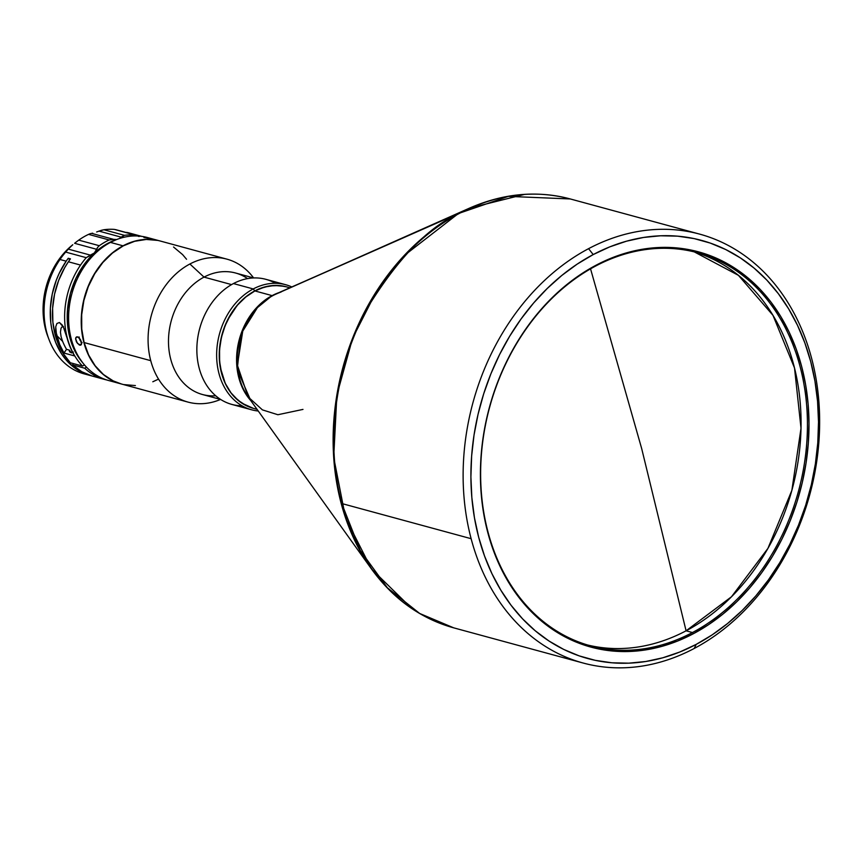 <?xml version="1.0" encoding="UTF-8"?>
<svg xmlns="http://www.w3.org/2000/svg" width="862" height="862" viewBox="0 0 862 862"><rect width="100%" height="100%" fill="white"/><g stroke="black" fill="none" stroke-linecap="round" stroke-linejoin="round"><path stroke-width="1.29" d="M587.431 644.959A203.712 160.03 105.2 0 0 686.087 630.812L641.694 448.649L590.545 268.847L641.694 448.649L686.087 630.812A203.712 160.03 105.2 0 0 801.013 428.242A203.712 160.03 105.2 0 0 694.276 251.887L738.454 275.355L772.966 315.32L794.516 367.966L801.013 428.242L791.866 490.37L767.923 548.394L731.504 596.752L686.087 630.812L692.455 632.536A203.712 160.03 105.2 0 0 800.108 366.684A203.712 160.03 105.2 0 0 595.62 266.046L596.03 265.227A204.822 160.903 -74.8 0 1 801.628 366.404A204.822 160.903 -74.8 0 1 693.382 633.721L692.455 632.536L686.087 630.812A203.712 160.03 105.2 0 1 587.431 644.959M524.376 194.435L469.521 208.119L458.401 213.528L404.052 255.68L376.478 291.291L352.612 338.173L336.87 395.033L333.702 457.399L345.576 517.954L371.447 568.931A221.933 174.35 -74.8 0 1 458.401 213.528L272.112 295.623L255.992 308.348L241.101 333.669L237.212 369.539L250.799 400.625A62.969 49.468 -74.8 0 1 272.112 295.623L254.883 290.936A62.969 49.468 105.2 0 0 219.347 354.185A62.969 49.468 105.2 0 0 253.331 408.34L257.048 409.353M276.077 294.05L458.401 213.528L508.3 196.374L570.31 198.96A222.224 174.577 105.2 0 0 459.198 213.496L458.401 213.528A221.933 174.35 -74.8 0 1 469.521 208.119L276.077 294.05A63.26 49.694 105.2 0 0 272.909 295.591A63.26 49.694 105.2 0 0 248.127 396.897L262.414 409.881L277.887 414.73L302.982 409.407M588.574 248.665A222.224 174.577 -74.8 0 1 699.675 234.13A222.224 174.577 -74.8 0 1 811.648 358.452A222.224 174.577 105.2 0 0 588.574 248.665A222.224 174.577 105.2 0 0 471.126 538.696A222.224 174.577 -74.8 0 1 588.574 248.665L593.207 254.57L588.574 248.665M341.751 503.527L471.126 538.696A222.224 174.577 105.2 0 0 694.201 648.472L696.205 644.377A216.674 170.213 -74.8 0 1 478.701 537.338A216.674 170.213 -74.8 0 1 593.207 254.57L609.725 246.888L626.588 241.166L643.612 237.449L660.658 235.779L677.543 236.156L694.115 238.591L710.213 243.062L725.675 249.517L740.361 257.9L754.121 268.125L766.835 280.096L778.364 293.705L788.611 308.812L797.469 325.265L804.86 342.925L810.711 361.598L814.956 381.133L817.564 401.315L818.512 421.96L817.779 442.874L815.387 463.853L811.347 484.692L805.701 505.197L798.503 525.163L789.829 544.396L779.754 562.714L768.376 579.943L755.812 595.922L742.171 610.479L727.593 623.495L712.227 634.831L696.205 644.377L679.687 652.06L662.824 657.781L645.8 661.499L628.754 663.169L611.869 662.792L595.297 660.346L579.199 655.885L563.737 649.431L549.051 641.048L535.291 630.822L522.577 618.851L511.047 605.243L500.8 590.136L491.933 573.683L484.552 556.022L478.701 537.338L474.456 517.814L471.848 497.633L470.9 476.977L471.633 456.063L474.025 435.094L478.065 414.245L483.711 393.751L490.909 373.785L499.583 354.551L509.657 336.234L521.036 319.005L533.6 303.025L547.241 288.468L561.808 275.452L577.184 264.117L593.207 254.57A216.674 170.213 -74.8 0 1 810.711 361.598A216.674 170.213 -74.8 0 1 696.205 644.377L694.201 648.472A222.224 174.577 105.2 0 0 811.648 358.452A222.224 174.577 -74.8 0 1 694.201 648.472A222.224 174.577 -74.8 0 1 583.1 663.018A222.224 174.577 -74.8 0 1 471.126 538.696L341.751 503.527A222.224 174.577 105.2 0 0 453.724 627.848L419.665 613.464L387.35 587.755L360.273 550.473L341.751 503.527C323.153 436.021 339.143 357.579 367.6 307.551C398.363 257.846 428.899 226.49 459.198 213.496A222.224 174.577 105.2 0 0 341.751 503.527M595.62 266.046A203.712 160.03 -74.8 0 1 697.477 252.717A203.712 160.03 -74.8 0 1 807.425 427.908A203.712 160.03 -74.8 0 1 692.455 632.536A203.712 160.03 -74.8 0 1 590.61 645.864A203.712 160.03 -74.8 0 1 480.651 470.674A203.712 160.03 -74.8 0 1 595.62 266.046A203.712 160.03 105.2 0 0 487.967 531.908A203.712 160.03 105.2 0 0 692.455 632.536L693.382 633.721A204.822 160.903 -74.8 0 1 487.784 532.533A204.822 160.903 -74.8 0 1 596.03 265.227L595.62 266.046M242.082 405.819A64.812 50.923 -74.8 0 1 197.032 355.069A64.812 50.923 -74.8 0 1 233.44 283.566L253.234 288.942L254.775 290.903L245.648 296.981L237.449 304.986L227.568 319.964L222.956 331.353L220.144 343.367L219.228 355.543L220.263 367.406L225.348 383.644L230.897 392.813L234.248 396.768L241.942 403.222L253.277 408.319A62.969 49.468 -74.8 0 1 219.239 354.185A62.969 49.468 -74.8 0 1 254.775 290.903L253.234 288.942A64.812 50.923 105.2 0 0 216.707 358.226A64.812 50.923 105.2 0 0 258.244 411.012A64.812 50.923 -74.8 0 1 251.629 409.795A64.812 50.923 -74.8 0 1 216.642 354.056A64.812 50.923 -74.8 0 1 253.234 288.942L233.44 283.566A64.812 50.923 105.2 0 0 196.859 348.668A64.812 50.923 105.2 0 0 231.835 404.418L251.629 409.795M215.715 395.777A62.969 49.468 -74.8 0 1 168.833 348.56A62.969 49.468 -74.8 0 1 204.025 277.111L231.566 284.6L204.025 277.111A62.969 49.468 105.2 0 0 168.489 340.361A62.969 49.468 105.2 0 0 202.473 394.516L220.661 399.462M150.742 360.672A74.078 58.196 105.2 0 0 220.564 399.429A74.078 58.196 -74.8 0 1 188.067 402.112A74.078 58.196 -74.8 0 1 150.742 360.672A74.078 58.196 -74.8 0 1 189.888 263.998A74.078 58.196 105.2 0 0 150.742 360.672L84.099 342.559L150.742 360.672M253.697 277.941L235.498 272.995A62.969 49.468 105.2 0 0 204.025 277.111L189.888 263.998A74.078 58.196 -74.8 0 1 226.921 259.15A74.078 58.196 -74.8 0 1 253.59 277.909A74.078 58.196 105.2 0 0 189.888 263.998L204.025 277.111A62.969 49.468 -74.8 0 1 247.566 278.598M160.063 240.972A74.078 58.196 -74.8 0 1 160.16 240.994A74.078 58.196 105.2 0 0 123.018 245.821L110.422 242.394L123.018 245.821A74.078 58.196 -74.8 0 1 160.063 240.972L147.456 237.546A74.078 58.196 105.2 0 0 110.422 242.394A74.078 58.196 -74.8 0 1 150.473 238.472M150.721 238.537L143.922 237.503L150.721 238.537M76.589 336.87L78.711 337.441L80.726 340.145L81.567 343.335L80.737 345.134L77.451 343.432L75.608 338.755L75.888 337.548L77.58 336.827L80.295 339.348L81.513 343.981L80.737 345.134L79.778 345.156L81.437 344.283L79.218 344.929L76.449 341.945L75.608 338.755L76.589 336.87L75.888 337.548M79.078 336.923L79.918 340.113L82.095 342.731M123.018 245.821L123.018 245.821A74.078 58.196 105.2 0 0 81.222 320.298A74.078 58.196 105.2 0 0 121.305 383.967A74.078 58.196 -74.8 0 1 121.197 383.935A74.078 58.196 -74.8 0 1 81.222 320.233A74.078 58.196 -74.8 0 1 123.018 245.821M226.921 259.15L160.278 241.026A74.078 58.196 105.2 0 0 99.518 266.617A74.078 58.196 105.2 0 0 84.099 342.559A74.078 58.196 105.2 0 0 121.423 383.999L188.067 402.112M73.345 352.019L70.684 352.45A5.183 2.931 134.6 0 1 69.876 351.998A5.183 2.931 134.6 0 1 69.337 350.101L71.492 352.978L69.337 350.101L66.514 349.325L69.337 350.101L69.585 351.631L70.684 352.45A5.183 2.931 134.6 0 0 72.58 352.321M90.241 375.52A74.078 58.196 -74.8 0 0 91.35 375.81L78.453 370.466L73.647 367.158L65.124 358.754L61.482 353.743L55.621 342.333L51.849 329.456L50.783 322.614L50.362 308.467L52.226 294.147L56.289 280.204L59.101 273.545L66.169 261.175A74.078 58.196 -74.8 0 1 68.249 258.266L69.779 259.785L68.249 258.266L70.458 258.869A74.078 58.196 105.2 0 0 68.378 261.779L64.672 267.683L58.627 280.484L54.554 294.179L52.614 308.262L52.884 322.216L55.351 335.512L59.92 347.655L62.948 353.161L70.328 362.751L82.493 366.059A74.078 58.196 105.2 0 1 80.543 265.076L68.378 261.779A74.078 58.196 105.2 0 0 70.328 362.751L82.493 366.059A74.078 58.196 -74.8 0 1 80.543 265.076A74.078 58.196 105.2 0 1 86.232 257.673L92.525 254.247L105.746 244.517L116.251 239.69A72.225 56.741 -74.8 0 0 94.4 252.932L84.185 264.408L76.05 278.103L70.404 293.328L67.548 309.318L67.624 325.243L70.609 340.318L76.373 353.754L82.774 362.859A72.225 56.741 -74.8 0 1 94.4 252.932L97.708 247.297L96.706 249.312L74.595 243.299L76.664 241.662L74.595 243.299L96.706 249.312L94.4 252.932L90.359 255.12L68.249 249.107L65.663 252.081L86.232 257.673L65.663 252.081A74.078 58.196 105.2 0 0 59.974 259.494L66.169 261.175A74.078 58.196 -74.8 0 1 68.249 258.266L70.458 258.869A74.078 58.196 105.2 0 0 68.378 261.779L80.543 265.076A74.078 58.196 -74.8 0 1 86.232 257.673L90.359 255.12L68.249 249.107L72.72 244.786A69.8 54.834 105.2 0 0 47.819 336.428L49.102 339.79A74.078 58.196 -74.8 0 1 59.974 259.494A74.078 58.196 105.2 0 0 63.001 361.555A74.078 58.196 105.2 0 0 84.045 373.839L90.241 375.52A74.078 58.196 -74.8 0 1 66.169 261.175L59.974 259.494A74.078 58.196 -74.8 0 1 65.663 252.081L69.294 247.976M63.982 353.043A74.078 58.196 -74.8 0 1 56.547 335.372L55.728 326.849L56.903 323.509L59.413 322.507L63.368 327.032L67.161 338.26A74.078 58.196 105.2 0 0 74.595 355.931L63.982 353.043L74.595 355.931L70.318 347.505L64.338 329.252L62.226 325.006L59.413 322.507L56.903 323.509L55.728 326.849L55.718 331.008L59.704 344.617L63.982 353.043L66.514 349.325L63.982 353.043M97.675 377.222L92.18 376.047L81.782 371.716L72.505 364.895L73.399 363.592L72.505 364.895L84.67 368.203L86.512 367.18L84.67 368.203L72.505 364.895A74.078 58.196 105.2 0 0 92.449 376.123L104.614 379.431A74.078 58.196 -74.8 0 1 84.67 368.203A74.078 58.196 105.2 0 0 106.619 379.926A74.078 58.196 -74.8 0 1 104.614 379.431M126.703 232.384L128.955 232.977L126.703 232.384M114.29 229.389L116.025 229.777L114.29 229.389A74.078 58.196 105.2 0 0 103.882 229.755A74.078 58.196 -74.8 0 1 114.29 229.389L134.86 234.981L114.29 229.389M101.522 230.273L103.882 229.755L124.451 235.337A74.078 58.196 -74.8 0 1 134.86 234.981L139.073 236.522L134.86 234.981A74.078 58.196 105.2 0 0 124.451 235.337L103.882 229.755L99.011 231.124L101.522 230.273M96.641 231.986L99.011 231.124L121.133 237.136L119.398 238.548L124.451 235.337L121.133 237.136L99.011 231.124L96.641 231.986M92.708 233.182L90.391 233.634L92.708 233.182M88.581 234.367L90.391 233.634L88.581 234.367A74.078 58.196 105.2 0 0 78.733 240.132A74.078 58.196 -74.8 0 1 88.581 234.367L109.151 239.959L88.581 234.367M76.664 241.662L78.733 240.132L99.302 245.713A74.078 58.196 -74.8 0 1 109.151 239.959L113.698 239.377L91.587 233.365L113.698 239.377L109.151 239.959A74.078 58.196 105.2 0 0 99.302 245.713L78.733 240.132L76.664 241.662M87.17 374.571A74.078 58.196 -74.8 0 1 63.001 361.555A74.078 58.196 -74.8 0 1 49.102 339.79M62.624 341.363A69.553 54.64 105.2 0 0 66.514 349.325A69.553 54.64 -74.8 0 1 62.624 341.363L56.547 335.372L62.624 341.363L61.105 336.751L62.624 341.363M60.437 332.182L61.105 336.751L60.437 332.182L61.051 328.174L60.437 332.182M62.042 326.87L61.051 328.174L62.042 326.87L63.519 326.612L62.042 326.87M97.708 247.297L99.302 245.713L97.708 247.297M115.476 229.583L136.95 235.455M115.95 239.474L113.698 239.377L115.95 239.474M70.813 246.521L72.656 244.894M72.785 244.743L66.288 250.659L58.066 260.766L51.408 272.424L46.591 285.182L43.779 298.564L43.1 312.044L44.565 325.103L48.132 337.236M82.493 366.059L84.487 364.949L82.493 366.059M157.746 240.423L146.303 239.453L134.655 241.295L123.244 245.875L112.513 253.019L102.869 262.447L94.68 273.804L88.269 286.637L83.883 300.472L81.685 314.77L81.75 328.982L84.099 342.559L88.624 354.982L95.154 365.768L103.44 374.507L113.17 380.875L121.488 384.01M123.956 384.603L135.399 385.573M152.811 381.769L158.457 379.151M186.548 259.257L182.604 254.602L173.553 247.017M115.023 381.769A74.078 58.196 -74.8 0 1 68.648 320.88A74.078 58.196 -74.8 0 1 110.422 242.394A74.078 58.196 105.2 0 0 68.615 316.807A74.078 58.196 105.2 0 0 108.59 380.508L121.197 383.935M81.362 344.498L80.737 345.134M285.634 284.697A64.812 50.923 -74.8 0 1 291.949 287.003A64.812 50.923 105.2 0 0 253.234 288.942A64.812 50.923 -74.8 0 1 285.634 284.697L265.841 279.32A64.812 50.923 105.2 0 0 233.44 283.566A64.812 50.923 -74.8 0 1 275.387 283.296M254.775 290.903A62.969 49.468 -74.8 0 1 286.292 286.798L279.288 285.559L269.418 285.936L259.581 288.673L254.775 290.903M79.11 337.678L81.491 342.225M284.212 286.303L274.482 285.473L264.58 287.046L254.883 290.936L245.767 297.013L237.567 305.019L230.607 314.673L225.154 325.588L221.426 337.344L219.551 349.498L219.616 361.577L221.609 373.117L225.456 383.676L231.005 392.846L238.052 400.28L246.316 405.69L253.396 408.351M255.497 408.857L256.898 409.127M693.382 633.721L708.532 624.691L723.067 613.97L736.838 601.676L749.735 587.906L761.609 572.81L772.363 556.518L781.888 539.203L790.088 521.014L796.887 502.147L802.231 482.774L806.045 463.066L808.308 443.24L808.998 423.468L808.114 403.955L805.647 384.872L801.628 366.404L796.1 348.754L789.118 332.064L780.735 316.505L771.059 302.228L760.155 289.363L748.141 278.049L735.124 268.384L721.246 260.453L706.624 254.355L691.41 250.131L675.743 247.825L659.786 247.469L643.677 249.053L627.579 252.566L611.643 257.975L596.03 265.227L580.88 274.256L566.345 284.977L552.564 297.271L539.677 311.042L527.803 326.138L517.049 342.429L507.524 359.745L499.324 377.922L492.514 396.8L487.181 416.174L483.366 435.881L481.093 455.707L480.403 475.479L481.298 494.993L483.765 514.075L487.784 532.533L493.312 550.193L500.294 566.884L508.666 582.443L518.353 596.719L529.257 609.585L541.271 620.899L554.288 630.564L568.166 638.494L582.787 644.593L598.002 648.817L613.669 651.122L629.626 651.478L645.735 649.894L661.833 646.381L677.769 640.972L693.382 633.721M583.1 663.018L453.724 627.848C420.656 618.582 393.234 598.939 371.447 568.931L411.82 608.497M290.085 287.833L286.367 286.82A62.969 49.468 105.2 0 0 254.883 290.936L272.112 295.623L281.335 291.862A62.969 49.468 -74.8 0 0 272.112 295.623L257.426 307.605L242.761 331.116L237.362 365.1L248.127 396.897L371.447 568.931M469.521 208.119C503.505 193.271 537.101 190.211 570.31 198.96L699.675 234.13M127.985 232.643L141.67 236.371"/></g></svg>
